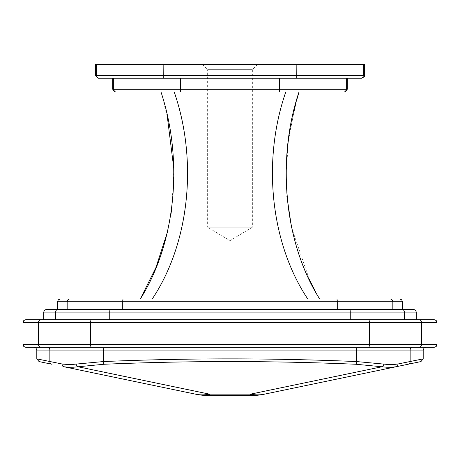<?xml version="1.0" encoding="UTF-8"?>
<svg xmlns="http://www.w3.org/2000/svg" width="460" height="460" viewBox="0 0 460 460"><rect width="100%" height="100%" fill="white"/><g stroke="black" fill="none" stroke-linecap="round" stroke-linejoin="round"><path stroke-width="0.34" stroke-dasharray="2.3 1.72" d="M252.367 227.24L230 240.683L207.632 227.24L252.367 227.24L207.632 227.24L207.632 69.632L252.367 69.632L207.632 69.632L202.4 64.4L257.6 64.4L252.367 69.632L252.367 227.24M257.6 64.4L202.4 64.4M421.003 361.56L394.502 367.017L388.7 367.327L382.191 366.712A2.76 1.639 98.8 0 0 383.841 364.009L390.367 364.596L396.158 364.303L423.2 358.857M36.8 358.857L62.088 364.009L66.642 364.561L72.812 364.412L103.333 361.566C187.778 357.972 272.222 357.972 356.667 361.566L383.841 364.009M76.159 364.009A2.76 1.639 81.2 0 0 77.809 366.712L209.513 394.151L250.487 394.151L382.191 366.712L356.103 364.268C272.032 360.674 187.967 360.674 103.897 364.268L73.399 367.224L68.304 367.287L63.739 366.712A2.76 2.196 101.8 0 1 62.088 364.009M423.2 350.06L410.142 350.06A2.76 2.702 90 0 1 412.844 347.3L102.77 347.3A2.76 0.564 90 0 1 103.333 350.06L49.858 350.06L49.858 361.566A2.76 2.697 101.8 0 0 51.997 364.268L38.996 361.56M47.156 347.3L34.04 347.3L47.156 347.3A2.76 2.702 90 0 1 49.858 350.06L36.8 350.06M434.24 347.3L25.76 347.3M25.76 319.7L416.3 319.7M437 322.46L421.515 322.46A2.76 2.691 90 0 0 418.824 319.7L434.24 319.7M349.715 309.35A2.76 0.54 -90 0 1 350.255 312.11L350.255 319.7L109.745 319.7L404.409 319.7L404.409 312.11L55.591 312.11A2.76 2.708 90 0 1 58.299 309.35L413.54 309.35M43.7 312.11L55.591 312.11L55.591 319.7L109.745 319.7L109.745 312.11A2.76 0.54 -90 0 1 110.285 309.35M46.46 309.35L58.299 309.35M57.5 309.35L402.5 309.35M402.5 301.76L392.834 301.76A2.76 2.714 90 0 0 390.12 299L399.74 299M307.78 299L319.7 299L307.78 299C270.491 243.104 261.97 160.609 285.775 92L174.225 92C197.984 160.689 189.537 243.208 152.22 299L336.783 299A2.76 0.494 90 0 1 337.278 301.76L67.166 301.76A2.76 2.714 90 0 1 69.88 299M361.79 78.2L112.7 78.2M95.45 75.44L96.629 75.44A2.76 2.76 90 0 0 99.389 78.2L98.21 78.2M364.55 64.4L363.371 64.4L363.371 75.44L364.55 75.44M163.254 78.2L163.156 75.44L296.844 75.44L296.844 64.4L363.371 64.4M296.844 64.4L163.156 64.4L163.156 75.44L96.629 75.44L96.629 64.4L163.156 64.4M180.51 78.2L279.49 78.2L113.35 78.2L113.35 89.24L279.49 89.24L279.415 92L180.584 92L180.51 78.2M344.54 92L343.89 92A2.76 2.76 90 0 0 346.65 89.24L346.65 78.2L279.49 78.2L279.49 89.24L347.3 89.24M164.18 92L161.017 92M112.7 89.24L113.35 89.24A2.76 2.76 90 0 0 116.11 92L115.46 92M343.89 92L279.415 92M285.775 92L294.515 92M291.594 92L286.425 92M140.3 299C175.657 243.208 183.724 160.689 161 92L174.225 92M162.276 92L161.046 92M96.629 64.4L95.45 64.4M299 92L295.297 105.374M294.797 107.352L288.368 140.938L286.062 175.392L286.879 196.132M291.473 227.234L309.16 278.95M314.697 290.013L319.7 299M209.513 395.6A69 69 0 0 1 195.437 394.151A69 48.271 101.8 0 0 209.513 394.151L209.513 395.6L250.487 395.6L250.487 394.151A69 48.271 -101.8 0 0 264.563 394.151M408.003 364.268A2.76 2.697 78.2 0 0 410.142 361.566L410.142 350.06L103.333 350.06L103.333 361.566A2.76 0.564 87.5 0 0 103.897 364.268M396.261 366.712A2.76 2.196 78.2 0 0 397.911 364.009M356.103 364.268A2.76 0.564 92.5 0 0 356.667 361.566L356.667 350.06A2.76 0.564 90 0 1 357.23 347.3M418.824 347.3A2.76 2.691 90 0 0 421.515 344.54L437 344.54M368.742 347.3A2.76 0.604 90 0 0 369.346 344.54L421.515 344.54L421.515 322.46L369.346 322.46A2.76 0.604 90 0 0 368.742 319.7M91.258 347.3A2.76 0.604 90 0 1 90.654 344.54L369.346 344.54L369.346 322.46L90.654 322.46A2.76 0.604 90 0 1 91.258 319.7M41.176 347.3A2.76 2.691 90 0 1 38.485 344.54L90.654 344.54L90.654 322.46L23 322.46M23 344.54L38.485 344.54L38.485 322.46A2.76 2.691 -90 0 1 41.176 319.7M401.701 309.35A2.76 2.708 -90 0 1 404.409 312.11L416.3 312.11M392.834 309.35L392.834 301.76L337.278 301.76L337.278 309.35M67.166 309.35L67.166 301.76L57.5 301.76M122.722 301.76L122.722 309.35M360.611 78.2A2.76 2.76 90 0 0 363.371 75.44L296.844 75.44L296.746 78.2M167.371 232.231L171.011 213.814M171.948 207.27L173.863 169.05M167.302 116.518L161 92M296.464 100.941L289.536 132.992L287.592 147.413M286.741 156.9L286.126 170.125"/><path stroke-width="0.69" d="M62.088 364.009A2.76 2.196 -78.2 0 0 63.739 366.712L195.437 394.151L63.739 366.712L68.304 367.287L73.399 367.224L103.897 364.268A2.76 0.564 -92.5 0 1 103.333 361.566L103.333 350.06A2.76 0.564 90 0 0 102.77 347.3L412.844 347.3A2.76 2.702 -90 0 0 410.142 350.06L423.2 350.06L423.2 358.857L397.911 364.009L393.357 364.561L387.188 364.412L356.667 361.566C272.222 357.972 187.778 357.972 103.333 361.566L71.731 364.498L62.951 364.171L36.8 358.857L36.8 350.06L49.858 350.06L49.858 361.566A2.76 2.697 -78.2 0 0 51.997 364.268L38.996 361.56M47.156 347.3A2.76 2.702 -90 0 1 49.858 350.06L356.667 350.06L356.667 361.566A2.76 0.564 92.5 0 1 356.103 364.268L386.601 367.224L391.696 367.287L396.261 366.712L421.003 361.56M396.261 366.712L264.563 394.151L396.261 366.712A2.76 2.196 -101.8 0 0 397.911 364.009M368.742 347.3L434.24 347.3L436.206 346.478L437 344.54L369.346 344.54A2.76 0.604 90 0 1 368.742 347.3L91.258 347.3A2.76 0.604 -90 0 1 90.654 344.54L23 344.54L23.793 346.478L25.76 347.3L91.258 347.3M418.824 347.3A2.76 2.691 -90 0 0 421.515 344.54L421.515 322.46L437 322.46L436.206 320.522L434.24 319.7L25.76 319.7L23.793 320.522L23 322.46L38.485 322.46L38.485 344.54A2.76 2.691 -90 0 0 41.176 347.3M416.3 312.11L415.506 310.172L413.54 309.35L401.701 309.35A2.76 2.708 90 0 1 404.409 312.11L416.3 312.11L416.3 319.7L418.824 319.7A2.76 2.691 -90 0 1 421.515 322.46L369.346 322.46L369.346 344.54L90.654 344.54L90.654 322.46L369.346 322.46A2.76 0.604 -90 0 0 368.742 319.7M404.409 319.7L350.255 319.7L350.255 312.11L404.409 312.11L404.409 319.7M110.285 309.35A2.76 0.54 90 0 0 109.745 312.11L109.745 319.7L55.591 319.7L55.591 312.11L350.255 312.11A2.76 0.54 90 0 0 349.715 309.35L46.46 309.35L44.493 310.172L43.7 312.11L55.591 312.11A2.76 2.708 90 0 1 58.299 309.35M401.701 309.35L349.715 309.35M402.5 301.76L401.706 299.822L399.74 299L390.12 299A2.76 2.714 90 0 1 392.834 301.76L402.5 301.76L402.5 309.35L57.5 309.35L57.5 301.76L67.166 301.76A2.76 2.714 -90 0 1 69.88 299L140.3 299L155.992 267.415L167.371 232.231M67.166 309.35L67.166 301.76L337.278 301.76A2.76 0.494 -90 0 0 336.783 299L69.88 299M174.225 92C197.984 160.689 189.537 243.208 152.22 299L140.3 299C175.657 243.208 183.724 160.689 161 92L286.154 92M112.7 89.24L115.46 92L116.11 92A2.76 2.76 -90 0 1 113.35 89.24L112.7 89.24L112.7 78.2L99.389 78.2L361.79 78.2C364.481 76.734 365.401 75.814 364.55 75.44L95.45 75.44L98.21 78.2L99.389 78.2A2.76 2.76 -90 0 1 96.629 75.44L96.629 64.4L95.45 64.4L95.45 75.44M360.611 78.2A2.76 2.76 -90 0 0 363.371 75.44L363.371 64.4L296.844 64.4L296.746 78.2M363.371 64.4L364.55 64.4L364.55 75.44M279.415 92L279.49 78.2L346.65 78.2L346.65 89.24L113.35 89.24L113.35 78.2L180.51 78.2L180.584 92L344.54 92L347.3 89.24L346.65 89.24A2.76 2.76 -90 0 1 343.89 92M299 92C276.218 159.442 284.47 243.927 319.7 299C284.372 243.104 276.23 160.609 299 92L296.464 100.941M294.515 92L291.594 92M286.425 92L285.775 92C261.97 160.609 270.491 243.104 307.78 299M164.18 92L162.276 92M163.254 78.2L163.156 64.4L96.629 64.4M163.156 64.4L296.844 64.4M295.297 105.374L294.797 107.352M286.879 196.132L291.473 227.234M309.16 278.95L314.697 290.013M195.437 394.151A69 69 0 0 0 209.513 395.6L250.487 395.6A69 69 0 0 0 264.563 394.151A69 69 0 0 1 250.487 395.6L250.487 394.151L209.513 394.151A69 48.271 101.8 0 1 195.437 394.151M264.563 394.151A69 48.271 -101.8 0 1 250.487 394.151L382.191 366.712A2.76 1.639 -81.2 0 0 383.841 364.009M408.003 364.268A2.76 2.697 -101.8 0 0 410.142 361.566L410.142 350.06L356.667 350.06A2.76 0.564 -90 0 1 357.23 347.3M209.513 395.6L209.513 394.151L77.809 366.712A2.76 1.639 -98.8 0 1 76.159 364.009M103.897 364.268C187.967 360.674 272.032 360.674 356.103 364.268M41.176 319.7A2.76 2.691 -90 0 0 38.485 322.46L90.654 322.46A2.76 0.604 -90 0 1 91.258 319.7M122.722 301.76A2.76 0.494 90 0 1 123.217 299A2.76 0.494 -90 0 0 122.722 301.76L122.722 309.35M337.278 309.35L337.278 301.76L392.834 301.76L392.834 309.35M423.154 358.863L420.957 361.566M36.846 358.863L39.042 361.566M36.8 350.06L36.006 348.122L34.04 347.3M423.2 350.06L423.993 348.122L425.96 347.3M23 344.54L23 322.46M43.7 319.7L43.7 312.11M57.5 301.76L58.293 299.822L60.26 299M347.3 89.24L347.3 78.2M437 344.54L437 322.46M171.011 213.814L171.948 207.27M173.863 169.05L167.302 116.518M287.592 147.413L286.741 156.9M286.126 170.125L286.062 175.392"/></g></svg>
